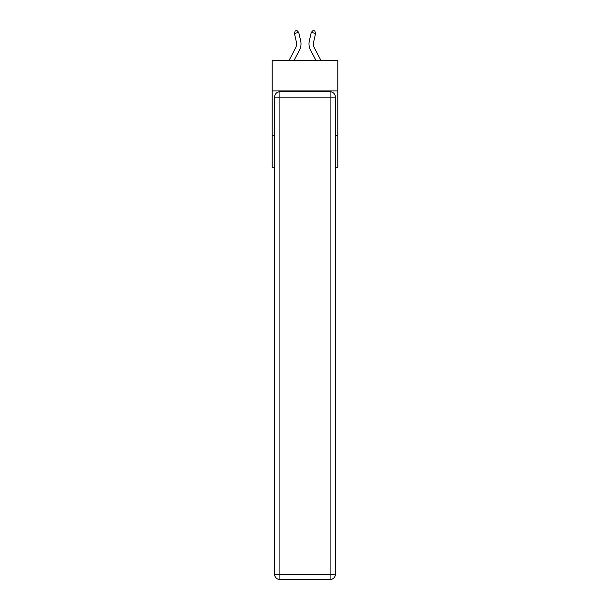 <?xml version="1.0" encoding="UTF-8"?>
<svg xmlns="http://www.w3.org/2000/svg" width="610" height="610" viewBox="0 0 610 610"><rect width="100%" height="100%" fill="white"/><g stroke="black" fill="none" stroke-linecap="round" stroke-linejoin="round"><path stroke-width="0.91" d="M337.81 90.898L337.81 60.741L272.19 60.741L272.19 90.898L337.81 90.898L337.81 167.155L335.416 167.155M274.584 135.229L272.19 135.229L272.19 90.898M337.81 135.229L335.416 135.229M272.19 135.229L272.19 167.155L274.584 167.155M288.873 60.741L295.56 47.977A8.868 8.868 0 0 0 296.353 41.892L294.424 33.436L298.748 32.452L300.677 40.908A13.298 13.298 0 0 1 299.487 50.035L293.883 60.741M321.127 60.741L314.44 47.977A8.868 8.868 0 0 1 313.647 41.892L315.576 33.436L311.252 32.452L309.323 40.908A13.298 13.298 0 0 0 310.513 50.035L316.117 60.741M279.906 91.782L330.094 91.782A5.322 5.322 0 0 1 335.416 97.104L335.416 574.178A5.322 5.322 0 0 1 330.094 579.5L279.906 579.5L279.906 574.178L330.094 574.178L330.094 97.104L279.906 97.104L279.906 574.178L274.584 574.178L274.584 97.104L279.906 97.104L279.906 91.782A5.322 5.322 0 0 0 274.584 97.104A5.322 5.322 0 0 1 279.906 91.782M274.584 574.178A5.322 5.322 0 0 0 279.906 579.5A5.322 5.322 0 0 1 274.584 574.178M311.252 32.452L309.323 40.908L311.252 32.452L309.323 40.908L311.252 32.452L309.323 40.908L311.252 32.452L309.323 40.908L311.252 32.452L309.323 40.908L311.252 32.452L309.323 40.908L311.252 32.452L309.323 40.908L311.252 32.452L309.323 40.908L311.252 32.452L309.323 40.908L311.252 32.452L309.323 40.908L311.252 32.452L309.323 40.908L311.252 32.452L309.323 40.908L311.252 32.452L313.06 30.5L314.79 30.896L315.576 33.436M314.44 47.977A8.868 8.868 0 0 1 313.647 41.892A8.868 8.868 0 0 0 314.44 47.977A8.868 8.868 0 0 1 313.647 41.892A8.868 8.868 0 0 0 314.44 47.977A8.868 8.868 0 0 1 313.647 41.892A8.868 8.868 0 0 0 314.44 47.977A8.868 8.868 0 0 1 313.647 41.892A8.868 8.868 0 0 0 314.44 47.977A8.868 8.868 0 0 1 313.647 41.892A8.868 8.868 0 0 0 314.44 47.977A8.868 8.868 0 0 1 313.647 41.892A8.868 8.868 0 0 0 314.44 47.977A8.868 8.868 0 0 1 313.647 41.892A8.868 8.868 0 0 0 314.44 47.977A8.868 8.868 0 0 1 313.647 41.892A8.868 8.868 0 0 0 314.44 47.977A8.868 8.868 0 0 1 313.647 41.892A8.868 8.868 0 0 0 314.44 47.977A8.868 8.868 0 0 1 313.647 41.892A8.868 8.868 0 0 0 314.44 47.977A8.868 8.868 0 0 1 313.647 41.892A8.868 8.868 0 0 0 314.44 47.977A8.868 8.868 0 0 1 313.647 41.892M295.56 47.977A8.868 8.868 0 0 0 296.353 41.892A8.868 8.868 0 0 1 295.56 47.977M294.424 33.436L295.209 30.896L296.94 30.5L298.748 32.452M330.094 579.5A5.322 5.322 0 0 0 335.416 574.178L330.094 574.178L330.094 579.5M335.416 97.104A5.322 5.322 0 0 0 330.094 91.782L330.094 97.104L335.416 97.104"/></g></svg>
